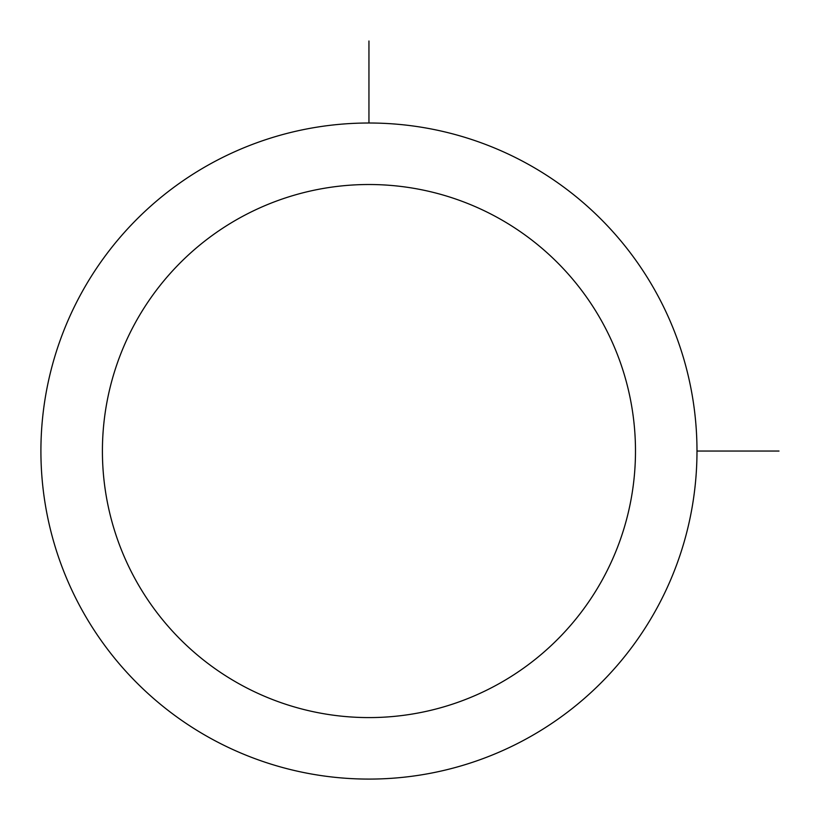 <?xml version="1.0" encoding="UTF-8"?>
<svg xmlns="http://www.w3.org/2000/svg" width="820" height="820" viewBox="0 0 820 820"><rect width="100%" height="100%" fill="white"/><g stroke="black" fill="none" stroke-linecap="round" stroke-linejoin="round"><path stroke-width="1.23" d="M81.067 293.775A328.041 328.041 0 0 1 526.225 163.17A328.041 328.041 0 0 1 656.83 608.317A328.041 328.041 0 0 1 211.683 738.933A328.041 328.041 0 0 1 81.067 293.775M135.044 323.264A266.531 266.531 0 0 1 496.735 217.146A266.531 266.531 0 0 1 602.854 578.838A266.531 266.531 0 0 1 241.162 684.956A266.531 266.531 0 0 1 135.044 323.264M696.99 451.051L779 451.051M368.949 123.01L368.949 41"/></g></svg>
